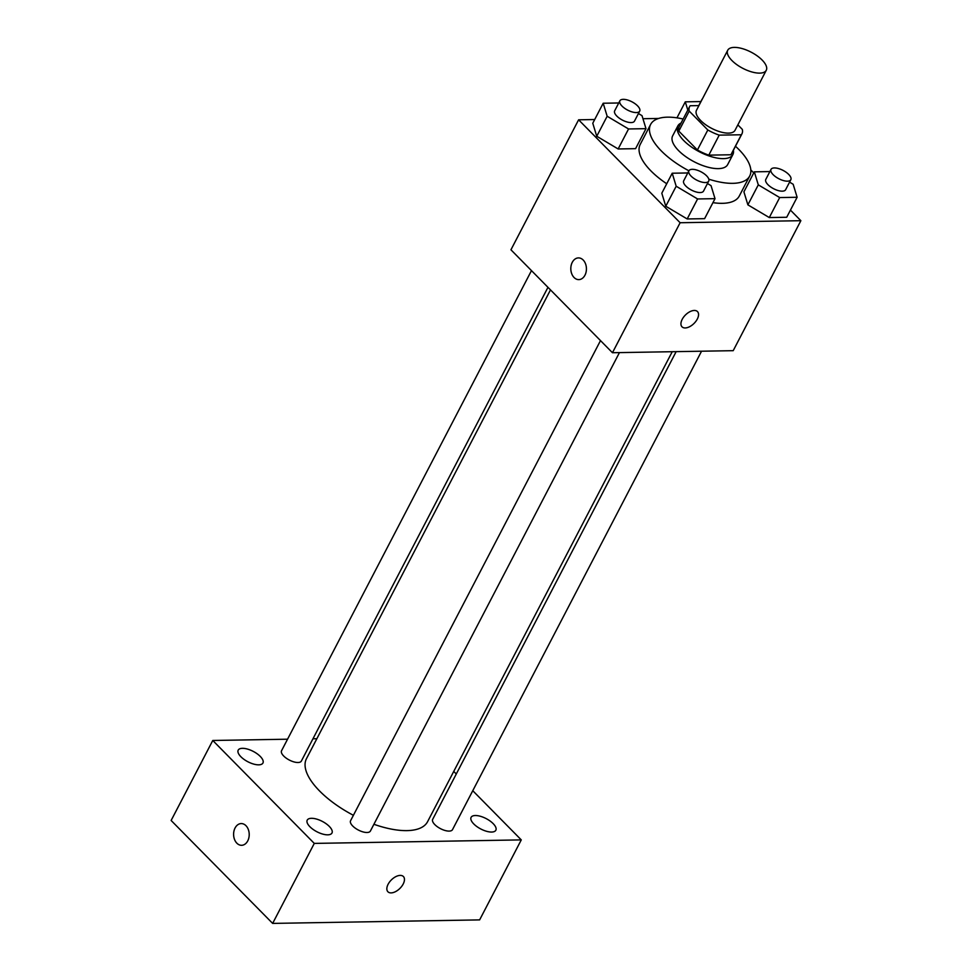 <?xml version="1.0" encoding="UTF-8"?>
<svg xmlns="http://www.w3.org/2000/svg" width="972" height="972" viewBox="0 0 972 972"><rect width="100%" height="100%" fill="white"/><g stroke="black" fill="none" stroke-linecap="round" stroke-linejoin="round"><path stroke-width="1.46" d="M762.097 60.009A21.724 9.088 -152.5 0 1 766.264 70.288A21.724 9.088 -152.5 0 1 742.802 68.319A21.724 9.088 -152.5 0 1 727.736 50.228A21.724 9.088 -152.5 0 1 742.268 48.6A21.724 9.088 -152.5 0 1 762.097 60.009M766.264 70.288L735.039 130.284A21.724 9.088 -152.5 0 1 711.565 128.316A21.724 9.088 -152.5 0 1 696.499 110.225L727.736 50.228M698.917 105.596L690.205 105.741A29.488 12.344 -152.5 0 0 689.61 106.641A29.488 12.344 -152.5 0 0 689.221 111.112L707.823 129.981A29.488 12.344 -152.5 0 0 719.207 135.144L741.332 134.768A29.488 12.344 -152.5 0 0 741.928 133.869A29.488 12.344 -152.5 0 0 742.316 129.398L737.857 124.866M719.207 135.144L708.795 155.143L730.92 154.767L741.332 134.768M741.928 133.869L731.515 153.868A29.488 12.344 -152.5 0 1 730.92 154.767M708.795 155.143A29.488 12.344 -152.5 0 1 697.41 149.98L707.823 129.981M689.61 106.641L679.197 126.639A29.488 12.344 -152.5 0 0 678.808 131.111L697.41 149.98M681.068 123.055A31.031 12.988 27.5 0 0 677.836 125.923A31.031 12.988 27.5 0 0 690.8 146.529A31.031 12.988 27.5 0 0 723.484 158.63A31.031 12.988 27.5 0 0 732.876 154.584A31.031 12.988 27.5 0 0 733.386 150.283M732.876 154.584L727.676 164.584A31.031 12.988 -152.5 0 1 718.284 168.63A31.031 12.988 -152.5 0 1 685.6 156.528A31.031 12.988 -152.5 0 1 672.624 135.922L677.836 125.923M678.808 131.111L689.221 111.112M735.476 146.262A55.854 23.377 -152.5 0 1 738.963 149.591A55.854 23.377 -152.5 0 1 749.691 176.041A55.854 23.377 -152.5 0 1 708.819 179.176M708.722 181.108L703.521 191.107A11.166 4.678 -152.5 0 1 691.457 190.087A11.166 4.678 -152.5 0 1 683.705 180.78L688.905 170.78A11.166 4.678 -152.5 0 1 696.389 169.942A11.166 4.678 -152.5 0 1 706.583 175.81A11.166 4.678 -152.5 0 1 708.722 181.108A11.166 4.678 -152.5 0 1 696.657 180.087A11.166 4.678 -152.5 0 1 688.905 170.78A55.854 23.377 -152.5 0 1 650.608 124.465A55.854 23.377 -152.5 0 1 683.158 119.021M749.691 176.041L739.279 196.04A55.854 23.377 -152.5 0 1 712.938 202.65M666.731 183.757A55.854 23.377 -152.5 0 1 640.196 144.464L650.608 124.465M687.775 172.955L672.211 173.223L661.798 193.221L665.771 206.234L687.18 218.955L704.603 218.664L715.015 198.665L711.042 185.652L707.47 183.526M618.751 102.971L603.187 103.239L592.774 123.237L596.747 136.25L618.143 148.959L635.579 148.667L645.991 128.669L642.018 115.656L638.434 113.53M594.694 119.532L578.607 119.811L680.121 222.734L800.867 220.693L790.443 210.11M753.75 172.919L750.809 169.93M658.627 118.45L642.954 118.718M769.885 171.57L754.321 171.837L743.908 191.824L747.881 204.849L769.289 217.558L786.713 217.266L797.125 197.267L793.152 184.255L789.568 182.129M578.607 119.811L510.944 249.792L612.457 352.727L733.204 350.673L800.867 220.693M612.457 352.727L680.121 222.734M697.483 311.575A10.862 6.026 -44.6 0 1 697.288 319.071A10.862 6.026 -44.6 0 1 689.561 326.726A10.862 6.026 -44.6 0 1 682.016 326.835A10.862 6.026 -44.6 0 1 685.515 314.916A10.862 6.026 -44.6 0 1 697.483 311.575A10.862 6.026 -44.6 0 1 697.301 319.071A10.862 6.026 -44.6 0 1 689.561 326.714A10.862 6.026 -44.6 0 1 682.016 326.823M583.176 260.01A10.862 7.812 89 0 1 586.08 272.087A10.862 7.812 89 0 1 578.802 279.62A10.862 7.812 89 0 1 570.807 268.892A10.862 7.812 89 0 1 578.437 257.908A10.862 7.812 89 0 1 583.176 260.01M578.802 279.62A10.862 7.812 89 0 1 570.819 268.892A10.862 7.812 89 0 1 578.437 257.908M672.235 351.706L427.571 821.705A68.271 28.565 -152.5 0 1 373.904 824.28M353.395 815.301A68.271 28.565 -152.5 0 1 306.472 758.67L550.492 289.899M619.443 352.605L370.393 831.036A11.166 4.678 -152.5 0 1 358.328 830.027A11.166 4.678 -152.5 0 1 350.576 820.72L600.502 340.601M701.553 351.208L452.502 829.638A11.166 4.678 -152.5 0 1 440.438 828.63A11.166 4.678 -152.5 0 1 432.686 819.323L676.148 351.645M547.965 287.335L301.369 761.052A11.166 4.678 -152.5 0 1 289.291 760.031A11.166 4.678 -152.5 0 1 281.552 750.736L531.477 270.617M287.542 739.206L212.771 740.482L314.284 843.404L521.271 839.893L472.769 790.71M456.281 773.991L453.754 771.428M316.86 738.708L312.96 738.781M329.301 826.407A13.948 5.844 27.5 0 0 316.568 819.08A13.948 5.844 27.5 0 0 307.225 820.137A13.948 5.844 27.5 0 0 316.908 831.753A13.948 5.844 27.5 0 0 331.974 833.016A13.948 5.844 27.5 0 0 329.301 826.407M493.168 823.624A13.948 5.844 27.5 0 0 480.435 816.298A13.948 5.844 27.5 0 0 471.092 817.355A13.948 5.844 27.5 0 0 480.776 828.97A13.948 5.844 27.5 0 0 495.842 830.234A13.948 5.844 27.5 0 0 493.168 823.624M260.265 756.423A13.948 5.844 27.5 0 0 247.532 749.096A13.948 5.844 27.5 0 0 238.201 750.141A13.948 5.844 27.5 0 0 247.884 761.756A13.948 5.844 27.5 0 0 262.95 763.02A13.948 5.844 27.5 0 0 260.265 756.423M212.771 740.482L171.133 820.477L272.646 923.4L314.284 843.404M245.965 825.69A10.862 7.812 89 0 1 248.868 837.767A10.862 7.812 89 0 1 241.591 845.3A10.862 7.812 89 0 1 233.596 834.571A10.862 7.812 89 0 1 241.226 823.576A10.862 7.812 89 0 1 245.965 825.69M272.646 923.4L479.633 919.889L521.271 839.893M403.392 876.513A10.862 6.026 -44.6 0 1 401.752 886.294A10.862 6.026 -44.6 0 1 391.096 892.891A10.862 6.026 -44.6 0 1 387.925 891.774A10.862 6.026 -44.6 0 1 391.424 879.854A10.862 6.026 -44.6 0 1 403.392 876.525A10.862 6.026 -44.6 0 1 401.752 886.306A10.862 6.026 -44.6 0 1 391.108 892.891A10.862 6.026 -44.6 0 1 387.925 891.774M241.591 845.3A10.862 7.812 89 0 1 233.608 834.571A10.862 7.812 89 0 1 241.226 823.576M700.861 101.574L685.284 101.841L687.812 110.091M676.962 117.843L685.284 101.841M701.772 100.092A11.166 4.678 -152.5 0 1 701.991 99.399A11.166 4.678 -152.5 0 1 702.428 98.828M603.187 103.239L607.16 116.251L628.556 128.96L645.991 128.669M639.697 111.112L634.497 121.111A11.166 4.678 -152.5 0 1 622.42 120.103A11.166 4.678 -152.5 0 1 614.681 110.796L619.881 100.796A11.166 4.678 -152.5 0 1 627.353 99.958A11.166 4.678 -152.5 0 1 637.547 105.826A11.166 4.678 -152.5 0 1 639.697 111.112A11.166 4.678 -152.5 0 1 627.633 110.103A11.166 4.678 -152.5 0 1 619.881 100.796M592.774 123.237L596.747 136.25L607.16 116.251M596.747 136.25L618.143 148.959L628.556 128.96M618.143 148.959L635.579 148.667M754.321 171.837L758.294 184.85L779.69 197.559L797.125 197.267M790.831 179.711L785.631 189.71A11.166 4.678 -152.5 0 1 773.566 188.702A11.166 4.678 -152.5 0 1 765.814 179.395L771.015 169.395A11.166 4.678 -152.5 0 1 778.487 168.557A11.166 4.678 -152.5 0 1 788.693 174.413A11.166 4.678 -152.5 0 1 790.831 179.711A11.166 4.678 -152.5 0 1 778.766 178.702A11.166 4.678 -152.5 0 1 771.015 169.395M743.908 191.824L747.881 204.849L758.294 184.85M747.881 204.849L769.289 217.558L779.69 197.559M769.289 217.558L786.713 217.266M672.211 173.223L676.184 186.235L697.592 198.956L715.015 198.665M661.798 193.221L665.771 206.234L676.184 186.235M665.771 206.234L687.18 218.955L697.592 198.956M687.18 218.955L704.603 218.664M698.771 105.596L701.991 99.399"/></g></svg>
